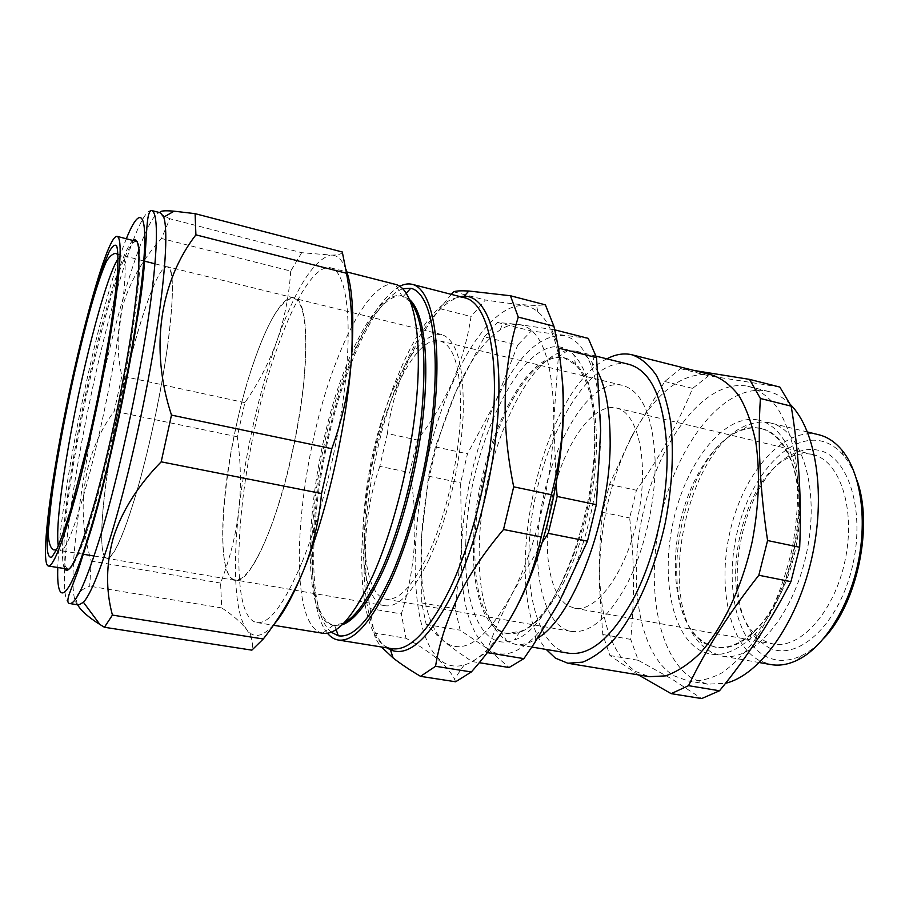 <?xml version="1.0" encoding="UTF-8"?>
<svg xmlns="http://www.w3.org/2000/svg" width="909" height="909" viewBox="0 0 909 909"><rect width="100%" height="100%" fill="white"/><g stroke="black" fill="none" stroke-linecap="round" stroke-linejoin="round"><path stroke-width="0.68" stroke-dasharray="4.54 3.41" d="M119.874 403.778C103.558 479.361 95.865 556.763 106.751 558.285C115.148 562.182 137.27 501.359 153.996 422.321C172.062 338.898 177.391 266.167 167.517 266.791C157.427 263.985 135.089 331.444 119.874 403.778M235.749 428.082C219.523 501.518 217.444 577.704 235.079 580.351C249.077 585.089 276.359 527.322 292.664 451.012C310.526 370.542 309.605 298.788 293.982 297.845C277.563 293.459 250.623 357.748 235.749 428.082M568.943 653.264C542.582 648.992 527.55 606.098 528.936 553.956C529.345 463.317 582.942 352.34 629.164 364.418M597.974 372.042C591.986 360.248 584.692 353.294 576.079 351.158L567.625 350.59C525.811 354.499 481.429 459.25 479.338 544.4C477.85 594.475 487.076 626.79 507.006 641.345L514.983 644.22C522.039 645.413 529.64 643.356 537.776 638.05M474.975 540.185C473.544 587.441 482.1 617.734 500.666 631.062L507.699 633.562C526.675 635.766 546.15 617.177 566.125 577.783C584.442 539.207 596.509 485.02 596.543 440.831C595.315 391.563 584.851 363.952 565.148 358.01L557.706 357.487C518.994 360.578 477.055 459.693 474.975 540.185M473.646 539.923C471.521 589.418 483.724 629.642 506.256 633.323L520.039 631.494C554.649 621.063 596.156 520.028 595.02 440.479C594.577 403.312 588.112 378.099 575.624 364.839L563.728 357.657C524.118 347.193 475.623 453.659 473.646 539.923M465.84 541.809C462.726 604.792 482.202 653.094 514.449 639.913C551.127 629.403 595.804 520.8 594.577 435.456C594.088 395.642 587.191 368.781 573.874 354.874C532.617 313.139 467.76 439.308 465.84 541.809M655.128 460.806C653.139 416.413 642.356 391.29 622.756 385.45C583.851 375.065 537.73 469.817 537.594 547.559C536.537 591.907 549.434 627.778 571.477 631.425C590.214 633.698 608.985 617.393 627.801 582.51C645.004 548.388 655.809 500.359 655.128 460.806M365.441 514.051C370.213 433.718 410.8 332.978 440.024 340.909C454.716 345.59 461.533 370.952 460.454 417.004C458.647 458.113 447.467 508.87 432.207 545.366C415.674 582.726 400.324 600.679 386.166 599.236C369.588 596.52 361.975 559.967 365.441 514.051M824.168 637.948C816.918 645.913 809.419 651.787 801.681 655.582C788.819 661.638 776.945 661.957 766.06 656.525C735.586 640.925 724.314 582.794 737.801 529.674C750.914 476.452 787.626 434.127 820.77 440.945C829.201 442.763 836.757 447.546 843.438 455.295C849.017 461.874 853.54 470.26 857.005 480.452M818.736 434.741L817.543 434.468C782.842 427.605 744.619 472.169 730.916 527.856C716.826 583.453 728.359 644.367 760.106 660.957L770.832 664.559M768.366 647.435C796.079 662.195 837.007 627.221 851.54 569.988C866.482 512.881 848.824 455.943 818.418 450.239C811.407 448.705 804.249 449.387 796.932 452.273C742.744 471.203 715.735 600.769 757.845 639.777L768.366 647.435M812.464 454.5L812.566 454.523C839.564 460.079 856.073 508.506 845.143 560.149C834.53 611.859 800.045 649.651 773.07 643.958L765.083 641.345L755.14 634.164C715.258 597.508 741.005 474.009 792.216 456.329C799.125 453.625 805.863 453.012 812.464 454.5M712.224 375.065L708.975 374.406C680.159 372.929 654.31 393.961 631.437 437.502C609.121 480.691 597.031 538.673 600.235 587.18C603.087 628.517 614.848 656.605 635.539 671.421L649.333 676.694M606.837 358.839C539.423 392.006 497.7 592.111 546.252 649.458M638.402 674.887L609.95 655.525L602.769 634.505L599.622 588.396C598.895 562.092 599.917 536.742 602.701 512.358L609.496 484.452L631.391 436.672L664.786 381.496L680.455 368.622L694.078 370.486M790.466 404.619C783.763 397.824 776.434 393.438 768.491 391.449L765.23 390.756C723.734 384.552 678.978 442.126 662.138 511.426C644.901 580.635 656.321 656.741 693.09 678.932L707.463 684.17L725.496 683.295M746.084 385.939C705.373 379.951 661.173 438.013 644.311 507.654C627.062 577.215 637.868 653.582 673.842 675.728L687.92 680.932C698.748 681.761 710.043 679.091 721.791 672.921C733.597 664.706 744.982 653.173 755.936 638.334C772.048 613.291 784.081 583.544 792.034 549.081C798.511 514.312 799.375 482.224 794.602 452.83C790.5 434.854 784.672 419.731 777.138 407.482C768.821 397.131 759.538 390.166 749.289 386.598L746.084 385.939M779.854 387.075L708.656 375.735L692.613 388.382C677.353 424.969 658.627 458.931 636.425 490.269L629.642 517.948C634.357 557.796 634.721 598.27 630.71 639.379L638.288 660.309L672.092 679.159L701.668 698.566M616.188 407.959L616.268 407.982C638.186 412.243 649.481 462.124 637.913 516.948C626.608 571.818 596.315 613.03 574.533 608.189L568.125 605.792C547.161 593.338 541.537 540.957 553.479 491.883C565.148 442.728 593.157 402.835 616.188 407.959M769.321 422.742C762.992 421.469 756.527 421.969 749.914 424.208C686.909 442.91 653.241 604.394 703.532 646.708L711.656 652.492L721.882 656.037C752.845 662.57 793.614 616.075 806.76 552.149C820.259 488.303 801.465 429.378 770.468 422.992L769.321 422.742M759.788 428.253C729.029 421.924 694.237 464.647 681.261 517.891C667.945 571.034 677.603 628.823 705.748 643.936L714.917 647.083C726.757 649.117 739.062 644.481 751.845 633.198C791.057 600.656 811.748 501.404 788.807 455.909C781.604 440.456 772.173 431.286 760.503 428.412L759.788 428.253M757.924 419.969C725.098 413.595 688.306 459.363 674.523 515.971C660.389 572.465 670.388 634.039 700.214 650.492C715.167 658.355 731.54 654.639 749.323 639.357C791.319 604.758 813.635 497.757 788.955 449.251C781.047 432.411 770.696 422.651 757.924 419.969M761.049 428.559C755.186 427.332 749.175 427.753 743.017 429.821C684.17 446.887 652.321 599.645 699.441 638.811L707.02 644.151L716.201 647.31C745.107 653.446 783.104 609.666 795.409 549.786C808.056 489.962 790.728 434.65 761.776 428.718L761.049 428.559M78.64 604.962C60.596 600.804 88.434 420.242 120.988 305.685C136.293 250.554 152.178 210.661 160.404 212.774M77.64 604.803C74.197 596.645 78.231 590.452 89.73 586.203L91.218 561.023C74.686 507.37 84.185 451.614 114.239 411.209L121.886 376.042C116.545 352.862 116.92 329.228 123.01 305.129C130.214 281.108 143.043 258.895 161.484 238.476L169.858 218.751C164.336 216.228 161.132 214.217 160.268 212.729M410.652 301.97L401.937 295.914C385.223 291.619 363.1 322.184 345.613 367.531C307.185 462.613 295.777 619.052 333.273 625.267L343.682 623.199M395.631 284.415L395.324 284.347C377.883 280.302 354.862 313.037 336.637 360.93C296.709 461.227 283.972 625.642 322.593 633.221L322.9 633.278M409.766 299.754L403.369 296.277C386.609 292.153 364.509 322.661 347.045 367.861C308.617 462.783 297.243 618.927 334.728 625.506L341.977 624.869M402.789 288.71C385.052 296.039 367.747 321.207 350.874 364.236C313.537 457.136 299.629 605.678 331.171 632.209M511.46 616.484C495.098 644.413 479.327 660.593 464.147 665.024C400.244 682.045 401.426 492.61 452.818 382.587C477.555 325.536 512.869 290.925 537.798 311.764C549.797 321.775 557.751 342.557 561.66 374.122M451.25 294.346L439.865 308.674C424.776 328.899 412.766 349.601 403.812 370.758C395.267 391.859 389.802 412.777 387.416 433.536L417.299 440.013C431.389 421.992 443.058 402.687 452.318 382.098C461.329 361.282 467.578 339.432 471.055 316.537L485.395 299.993C508.029 303.492 525.084 305.31 536.56 305.435L545.366 304.845M254.463 360.305C224.966 442.717 211.058 576.454 235.147 579.931C244.521 581.09 256.065 564.353 269.803 529.708C285.301 489.303 299.254 428.389 303.97 379.962C308.083 329.637 304.72 302.413 293.88 298.266C282.108 298.232 268.973 318.911 254.463 360.305M429.071 559.342C413.061 592.1 398.449 607.564 385.223 605.746C351.101 600.656 358.294 470.112 392.222 391.665C408.823 352.294 425.332 333.262 441.763 334.569C457.238 339.818 464.351 366.918 463.136 415.845C460.897 462.84 446.989 521.118 429.071 559.342M327.456 633.255C298.845 598.895 313.764 454.08 350.488 362.191C366.304 321.729 382.746 296.414 399.801 286.267M302.208 561.853C322.672 511.506 340.83 433.729 346.306 371.929C351.806 310.003 344.681 271.109 330.831 267.86C315.889 264.019 294.868 298.016 277.552 347.215C239.896 449.932 223.614 616.666 256.872 622.563C269.325 624.267 284.437 604.03 302.208 561.853M68.891 569.25C74.345 566.659 82.674 546.639 93.866 509.188C108.251 460.499 124.647 385.064 133.032 328.592C140.52 276.541 141.906 247.543 137.202 241.612M136.191 240.965L132.487 243.055C125.215 252.872 116.113 277.734 105.194 317.616C92.275 365.657 81.515 415.606 72.913 467.453C64.675 518.482 62.085 551.343 65.153 566.046L67.709 569.432M64.641 568.898L63.835 566.909C56.506 543.173 79.537 406.232 104.228 316.866C115.193 276.722 124.328 251.668 131.623 241.737L133.168 240.237M167.563 346.034C161.268 391.677 148.894 449.978 136.452 492.667C123.272 536.424 113.375 558.228 106.751 558.092C99.206 556.831 100.49 517.835 108.171 467.726C121.079 379.564 154.019 263.315 167.449 266.973C173.994 269.564 174.028 295.925 167.563 346.034M542.253 542.434L512.028 593.918C501.825 613.802 493.269 633.312 486.349 652.469L472.169 661.559C461.045 654.321 451.682 647.617 444.069 641.459L426.196 624.472L421.765 602.94L421.503 537.628L428.525 476.168L435.377 446.887L455.568 392.393C436.184 437.627 424.833 486.042 421.503 537.628C419.254 580.806 424.389 612.734 436.899 633.403L444.069 641.459C463.431 656.025 486.088 640.175 512.028 593.918C535.833 548.729 553.331 476.282 553.831 419.628C553.058 360.169 541.503 328.479 519.164 324.558C513.085 323.888 506.756 325.661 500.189 329.865C484.054 340.909 469.18 361.748 455.568 392.393L484.395 336.819L517.721 345.068L495.61 401.642L467.487 453.818L460.636 482.838L461.602 545.298L455.193 608.769L460.159 630.21L487.372 648.617L509.085 667.513M453.648 291.823L485.395 299.993M439.865 308.674L471.055 316.537M387.416 433.536L379.814 466.362L409.709 472.566L417.299 440.013M379.814 466.362C364.759 509.21 361.509 556.615 370.054 608.598L401.335 613.927C415.958 567.284 418.754 520.164 409.709 472.566M370.054 608.598L374.065 632.982L405.914 638.232L401.335 613.927M455.625 681.784L454.455 679.068C447.944 665.945 431.764 652.332 405.914 638.232M374.065 632.982C374.644 637.129 377.087 641.788 381.405 646.981M342.295 251.986C342.034 253.997 338.432 255.043 331.524 255.134L301.697 252.691L169.858 218.751M301.697 252.691L290.71 271.064L161.484 238.476M290.71 271.064C289.119 295.72 284.506 319.059 276.847 341.091C268.814 363.157 258.156 383.678 244.873 402.676L237.249 436.752C240.828 461.09 241.362 485.542 238.84 510.131C235.976 534.719 229.886 559.035 220.58 583.089L221.739 607.928L89.73 586.203M221.739 607.928C232.863 615.223 241.169 622.438 246.669 629.551L249.998 634.971C252.475 640.163 253.088 645.22 251.85 650.151M220.58 583.089L91.218 561.023M237.249 436.752L114.239 411.209M244.873 402.676L121.886 376.042M273.802 624.619C264.792 634.664 257.202 637.709 251.02 633.755L246.669 629.551C234.727 613.359 232.624 565.693 238.84 510.131C245.771 450.955 258.44 394.608 276.847 341.091C295.13 289.539 312.821 260.928 329.933 255.259L329.887 255.122M346.022 269.473C342.238 259.815 337.409 255.031 331.524 255.134L329.933 255.259M680.455 368.622L708.656 375.735M664.786 381.496L692.613 388.382M609.496 484.452L636.425 490.269M602.701 512.358L629.642 517.948M602.769 634.505L630.71 639.379M609.95 655.525L638.288 660.309M472.169 661.559L479.236 662.695M486.349 652.469L487.292 652.628M558.717 351.556L553.831 419.628L556.115 484.429M484.395 336.819L497.439 322.434L519.164 324.558L554.672 329.831M551.536 329.024L559.149 348.261M588.293 338.375L531.276 330.978L517.721 345.068M497.439 322.434L531.276 330.978M435.377 446.887L467.487 453.818M428.525 476.168L460.636 482.838M421.765 602.94L455.193 608.769M426.196 624.472L460.159 630.21M535.833 635.686C543.775 627.21 551.49 616.12 558.978 602.417C583.589 557.99 601.031 486.542 600.679 430.411C600.565 404.755 597.599 383.723 591.793 367.304C584.476 347.692 574.647 337.08 562.307 335.489C538.651 335.364 516.414 357.419 495.61 401.642C475.657 446.251 464.317 494.132 461.602 545.298C459.704 596.577 468.294 631.016 487.372 648.617C501.018 658.889 517.176 654.582 535.833 635.686L534.253 643.447M126.396 238.601C119.727 255.27 112.557 277.756 104.876 306.072C81.56 391.461 59.108 513.778 57.79 567.682M69.629 603.519C65.368 602.122 63.732 590.6 64.698 568.989M64.698 568.909C67.3 508.892 89.559 389.007 113.068 303.833C120.09 278.279 126.805 257.077 133.225 240.249M465.26 297.947C444.671 292.63 418.617 325.161 398.801 373.429C355.396 473.998 346.238 640.868 392.131 648.708M386.995 647.878C349.113 621.29 360.884 468.01 401.551 373.11C420.14 328.569 439.695 303.083 460.227 296.652M118.136 258.679L122.17 255.44C127.146 257.645 125.896 284.062 118.409 334.694C111.262 380.848 98.751 440.058 86.957 483.543C74.538 528.118 65.766 550.456 60.642 550.559L58.233 545.991M133.248 240.181C141.009 219.978 147.11 210.081 151.564 210.49M235.079 580.351L106.751 558.285M531.856 647.049L514.983 644.22M500.666 631.062L507.006 641.345M507.699 633.562L506.256 633.323M520.039 631.494L514.449 639.913M440.024 340.909L622.756 385.45M600.235 587.18L599.622 588.396M631.437 437.502L631.391 436.672M574.533 608.189L773.07 643.958M616.268 407.982L812.566 454.523M699.441 638.811L703.532 646.708M743.017 429.821L749.914 424.208M403.494 296.3L401.937 295.914L395.324 284.347M403.369 296.277L406.289 293.107M537.798 311.764L536.56 305.435M385.223 605.746L235.147 579.931M330.831 267.86L346.908 271.973M132.487 243.055L131.623 241.737M143.781 260.951L118.056 254.27M106.751 558.092L94.081 556.024M82.651 554.149L56.403 550.002M167.449 266.973L155.007 263.803M65.153 566.046L63.835 566.909M256.872 622.563L273.359 625.244M441.763 334.569L293.88 298.266M464.147 665.024L454.455 679.068M334.728 625.506L336.137 629.573M334.853 625.528L333.273 625.267M333.296 625.267L322.593 633.221M251.02 633.755L249.998 634.971M761.776 428.718L760.503 428.412M716.201 647.31L714.917 647.083M788.807 455.909L788.955 449.251M751.845 633.198L749.323 639.357M807.499 432.002L770.468 422.992M759.424 662.57L721.882 656.037M768.491 391.449L749.289 386.598M707.463 684.17L687.92 680.932M755.14 634.164L757.845 639.777M792.216 456.329L796.932 452.273M843.438 455.295L841.291 449.376M801.681 655.582L797.352 660.161M386.166 599.236L571.477 631.425M500.189 329.865L503.029 322.865M436.899 633.403L436.854 635.277M575.624 364.839L573.874 354.874M565.148 358.01L563.728 357.657M557.706 357.487L567.625 350.59M596.077 356.146L576.079 351.158M591.793 367.304L594.895 352.715M293.982 297.845L167.517 266.791"/><path stroke-width="1.36" d="M596.077 356.146L629.164 364.418C651.878 371.156 664.513 400.346 667.058 452C668.058 498.496 655.355 555.365 635.073 595.634C612.893 636.698 590.85 655.912 568.943 653.264L531.856 647.049M537.776 638.05C573.568 617.393 611.518 516.926 610.121 439.002C609.837 410.277 605.792 387.961 597.974 372.042M546.252 649.458L555.41 658.139L567.886 663.252L582.601 662.15C593.054 658.048 603.678 650.265 614.461 638.822C635.846 613.064 654.934 570.148 665.308 522.652C672.24 486.11 674.024 452.591 670.683 422.094C667.558 403.494 662.809 387.961 656.446 375.497C649.321 365.043 641.231 358.157 632.187 354.84L629.233 354.249C621.972 353.26 614.507 354.794 606.837 358.839M694.078 370.486L749.527 379.371L779.854 387.075L791.182 406.164L760.39 398.483L749.527 379.371M151.564 210.49L160.404 212.774L163.734 217.149C168.267 230.272 165.449 276.904 154.882 341.886C144.315 406.8 126.805 483.713 111.023 535.367C99.581 572.284 90.389 594.588 83.446 602.281L78.64 604.962L69.629 603.519C67.448 603.246 67.289 600.213 69.129 594.406L77.742 571.545L91.9 527.3C108.341 470.805 127.146 384.871 137.327 318.616C149.235 252.702 143.906 212.286 151.564 210.49C158.78 211.979 158.234 252.918 147.894 321.172C137.589 389.279 118.306 476.691 101.172 533.617C86.571 581.021 76.061 604.326 69.629 603.519M104.421 627.267L251.85 650.151L263.28 638.993C279.722 618.029 293.05 595.372 303.265 571.011C313.014 546.718 319.104 520.88 321.536 493.53L161.188 461.829C138.157 485.361 122.226 510.54 113.409 537.367C106.001 564.205 105.671 590.1 112.421 615.086L104.421 627.267L99.91 624.472C88.366 617.234 80.946 610.678 77.64 604.803M343.682 623.199C355.669 616.881 368.384 598.997 381.825 569.545C400.46 527.845 416.322 465.783 421.856 411.732C426.741 355.305 423.015 318.718 410.652 301.97M273.359 625.244L322.9 633.278C337.455 635.323 354.249 615.768 373.304 574.613C395.165 525.482 413.322 449.251 417.401 388.268C421.492 327.183 411.822 288.278 395.631 284.415L346.908 271.973M341.977 624.869C354.783 620.563 368.634 602.224 383.53 569.852C402.846 526.743 419.083 461.852 424.083 406.664C429.071 351.419 422.765 311.151 409.766 299.754M331.171 632.209L338.296 635.766C353.419 638.413 370.77 619.04 390.359 577.669C412.663 528.606 430.866 452.262 434.502 391.359C438.161 330.331 427.673 291.721 410.743 288.289L402.789 288.71M561.66 374.122C569.988 439.331 549.138 546.854 516.017 608.144L511.46 616.484M471.339 671.956L435.559 666.286C439.07 644.095 446.353 621.438 457.409 598.338C468.976 575.136 484.338 552.195 503.518 529.504L513.699 486.826C500.939 424.196 502.461 367.622 518.266 317.093L510.438 295.755L545.366 304.845L553.888 326.183C567.091 382.337 566.239 438.513 551.331 494.712L541.162 536.946C535.924 562.046 527.447 585.953 515.721 608.666C503.7 631.153 488.906 652.253 471.339 671.956L455.625 681.784L420.549 676.341C409.493 669.785 400.335 663.65 393.097 657.934L381.405 646.981M399.801 286.267C404.221 284.017 408.402 283.392 412.368 284.369C429.48 288.471 440.013 328.274 436.15 390.677C432.298 452.966 413.663 530.742 390.915 580.681C371.133 622.404 353.567 642.186 338.216 640.016C334.194 639.334 330.603 637.073 327.456 633.255M510.438 295.755L468.828 291.005C460.749 290.607 455.693 290.869 453.648 291.823L451.25 294.346M137.202 241.612L117.238 236.397C122.363 238.806 120.715 267.985 112.273 323.934C104.171 375.417 90.15 441.922 77.129 490.712C63.437 540.65 53.892 565.773 48.507 566.046C42.303 565.216 46.064 520.732 55.665 464.079C71.97 365.202 106.342 233.397 117.238 236.397M133.168 240.237C140.975 235.942 140.861 263.474 132.805 322.843C124.397 380.587 107.569 458.738 92.616 509.71C78.583 556.194 69.266 575.92 64.641 568.898M48.507 566.046L68.891 569.25M518.266 317.093L553.888 326.183M435.559 666.286L420.549 676.341M503.518 529.504L541.162 536.946M513.699 486.826L551.331 494.712M321.536 493.53L331.796 448.694C342.273 419.81 348.761 390.665 351.26 361.293C353.362 331.774 351.783 302.424 346.522 273.268L342.295 251.986L195.105 213.66L195.901 234.84C160.348 280.995 149.303 347.999 171.483 415.095L161.188 461.829M160.268 212.729C159.45 210.877 164.063 210.354 174.119 211.183L195.105 213.66M346.522 273.268L195.901 234.84M331.796 448.694L171.483 415.095M263.28 638.993L112.421 615.086M273.802 624.619C283.142 613.916 292.959 596.054 303.265 571.011C325.933 516.198 346.204 428.116 351.26 361.293C354.442 317.832 352.703 287.233 346.022 269.473M638.402 674.887L671.149 693.647L701.668 698.566L719.508 690.772C746.993 657.355 770.809 620.972 790.944 581.646L799.681 547.263C801.727 499.336 798.897 452.307 791.182 406.164M671.149 693.647L688.533 685.681L719.508 690.772M688.533 685.681C705.52 650.037 728.938 613.223 758.822 575.249L790.944 581.646M758.822 575.249L767.582 540.537L799.681 547.263M760.39 398.483C757.583 442.581 759.981 489.94 767.582 540.537M725.496 683.295C758.924 675.478 796.159 624.949 811.26 560.41C826.486 495.928 816.35 430.389 790.466 404.619M857.005 480.452C873.504 525.538 857.312 603.212 824.168 637.948M759.424 662.57L770.832 664.559C779.297 666.036 788.137 664.57 797.352 660.161C823.372 647.663 848.608 608.53 858.107 562.853C867.652 517.187 860.164 471.226 841.291 449.376C834.61 441.649 827.099 436.774 818.736 434.741L807.499 432.002M567.886 663.252L649.333 676.694L665.422 675.887C676.75 672.058 688.17 664.638 699.68 653.628C722.405 628.789 742.199 587.134 752.368 540.81C759.049 505.131 760.208 472.282 755.834 442.263C751.993 423.912 746.448 408.516 739.199 396.085C731.188 385.598 722.189 378.599 712.224 375.065L632.187 354.84M479.236 662.695L509.085 667.513L523.891 658.639L534.242 643.447L558.978 602.417L587.475 541.15L596.338 504.665L600.679 430.411L596.543 357.589L588.293 338.375L554.672 329.831M487.292 652.628L523.891 658.639M556.115 484.429L557.16 496.462L548.263 533.344L587.475 541.15M548.263 533.344L542.253 542.434M557.16 496.462L596.338 504.665M558.717 351.556L559.149 348.261L596.543 357.589M57.79 567.682C56.256 610.257 69.652 600.713 91.661 525.618C112.137 456.568 135.202 343.113 142.179 277.62C149.315 211.592 140.952 202.298 126.396 238.601M338.216 640.016L392.131 648.708C409.164 651.139 428.071 631.914 448.853 591.043C472.714 542.094 491.337 465.624 494.064 404.028C496.814 342.318 484.258 302.538 465.26 297.947C466.272 298.016 465.919 297.448 464.192 296.209C485.19 295.607 500.37 332.921 498.825 396.472C497.325 459.874 478.054 541.673 452.784 593.179C429.287 638.572 408.516 657.468 390.461 649.867L386.995 647.878M460.227 296.652L464.192 296.209L468.828 291.005M58.233 545.991C56.449 531.742 59.108 502.995 66.209 459.738C79.06 380.791 105.046 277.893 118.136 258.679M56.812 461.227C68.516 391.768 88.639 306.276 103.296 265.894L109 252.123C112.307 246.066 114.864 243.998 116.682 245.907C117.965 250.305 118.272 258.963 117.568 271.916C116.261 287.233 113.932 305.969 110.591 328.115C104.705 364.259 97.286 402.028 88.355 441.399L71.118 508.176C65.766 525.777 61.062 539.31 56.983 548.786L52.04 556.876C49.552 558.24 47.961 555.638 47.268 549.047C46.643 532.901 50.302 500.461 56.812 461.227M83.446 602.281L99.91 624.472M406.289 293.107L410.743 288.289M392.131 648.708C393.086 649.037 392.529 649.424 390.461 649.867L393.097 657.934M412.368 284.369L465.26 297.947M118.056 254.27L116.511 253.838C115.136 252.043 108.16 256.031 104.887 264.962C99.354 278.415 93.388 297.243 86.98 321.468C75.288 366.361 65.368 412.754 57.222 460.658C52.949 486.201 50.2 507.506 48.961 524.595C46.666 540.707 51.177 551.218 54.813 549.775L56.403 550.002M94.081 556.024L82.651 554.149M155.007 263.803L143.781 260.951M336.137 629.573L338.296 635.766M163.734 217.149L174.119 211.183"/></g></svg>
